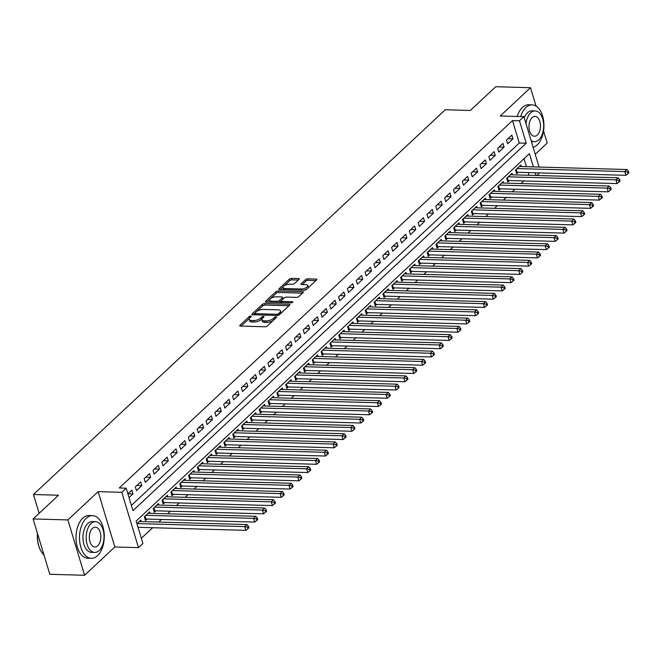 <?xml version="1.0" encoding="UTF-8"?>
<svg xmlns="http://www.w3.org/2000/svg" width="662" height="662" viewBox="0 0 662 662"><rect width="100%" height="100%" fill="white"/><g stroke="black" fill="none" stroke-linecap="round" stroke-linejoin="round"><path stroke-width="0.99" d="M250.79 316.064A1.175 0.472 -16.8 0 0 249.226 316.61L240.008 325.216A1.68 0.679 -16.8 0 0 239.768 325.745A1.68 0.679 -16.8 0 0 240.513 326.068L265.09 326.755A1.68 0.679 -16.8 0 0 267.324 325.985L276.534 317.371A1.175 0.472 -16.8 0 0 276.708 317.007A1.175 0.472 -16.8 0 0 276.186 316.784A1.175 0.472 -16.8 0 0 274.622 317.321L273.431 318.439A5.37 2.176 -16.8 0 1 266.29 320.905L264.237 320.847A5.37 2.176 -16.8 0 1 261.879 319.804A5.37 2.176 -16.8 0 1 262.649 318.132L263.84 317.015A1.175 0.472 -16.8 0 0 264.006 316.651A1.175 0.472 -16.8 0 0 263.493 316.428A1.175 0.472 -16.8 0 0 261.929 316.966L260.737 318.083A5.37 2.176 -16.8 0 1 253.587 320.549L251.543 320.491A5.37 2.176 -16.8 0 1 249.177 319.448A5.37 2.176 -16.8 0 1 249.946 317.777L251.138 316.659A1.175 0.472 -16.8 0 0 251.303 316.295A1.175 0.472 -16.8 0 0 250.79 316.064M298.951 279.414A1.68 0.679 -16.8 0 0 299.191 278.892A1.68 0.679 -16.8 0 0 298.454 278.57L291.561 278.371A1.68 0.679 -16.8 0 0 289.327 279.149L279.091 288.706A1.68 0.679 -16.8 0 0 278.851 289.236A1.68 0.679 -16.8 0 0 279.587 289.559L304.164 290.246A1.68 0.679 -16.8 0 0 306.398 289.476L316.635 279.91A1.68 0.679 -16.8 0 0 316.875 279.389A1.68 0.679 -16.8 0 0 316.138 279.066L307.805 278.834A1.68 0.679 -16.8 0 0 305.571 279.604L301.193 283.692A1.68 0.679 -16.8 0 0 300.953 284.221A1.68 0.679 -16.8 0 0 301.69 284.544L305.819 284.66A4.485 1.821 -16.8 0 1 307.797 285.529A4.485 1.821 -16.8 0 1 305.811 287.846A4.485 1.821 -16.8 0 1 301.177 288.996L284.999 288.541A4.485 1.821 -16.8 0 1 283.022 287.672A4.485 1.821 -16.8 0 1 285.008 285.355A4.485 1.821 -16.8 0 1 289.642 284.205L292.339 284.279A1.68 0.679 -16.8 0 0 294.573 283.51L298.951 279.414M131.407 505.396L519.281 143.017L512.512 120.583L519.463 120.782L523.882 116.653L539.1 167.056M33.1 518.95L67.88 519.927L84.587 575.27L49.807 574.293L33.1 518.95L58.504 495.217L33.464 494.514L445.278 109.768L470.318 110.471L495.722 86.73L530.502 87.707L500.24 115.991L523.882 116.653M84.587 575.27L114.849 546.986L98.141 491.651L67.88 519.927M98.141 491.651L121.791 492.313L126.21 488.184L132.988 510.617L526.24 143.215L519.463 120.782M512.512 120.583L119.259 487.993L126.21 488.184M264.577 303.577A1.68 0.679 -16.8 0 0 262.351 304.355L252.114 313.912A1.68 0.679 -16.8 0 0 251.874 314.433A1.68 0.679 -16.8 0 0 252.611 314.764L277.188 315.451A1.68 0.679 -16.8 0 0 279.422 314.682L289.658 305.116A1.68 0.679 -16.8 0 0 289.898 304.594A1.68 0.679 -16.8 0 0 289.162 304.272L264.577 303.577L265.032 305.074A1.68 0.679 -16.8 0 0 262.797 305.844L256.848 311.405M265.603 301.309L275.839 291.752A1.68 0.679 -16.8 0 1 278.065 290.974L302.65 291.669A1.68 0.679 -16.8 0 1 303.386 291.992A1.68 0.679 -16.8 0 1 303.146 292.513L298.761 296.609A1.68 0.679 -16.8 0 1 296.535 297.379L286.563 297.097A1.68 0.679 -16.8 0 0 284.329 297.875L281.424 300.589A1.68 0.679 -16.8 0 0 281.185 301.111A1.68 0.679 -16.8 0 0 281.921 301.433L292.298 301.723A1.175 0.472 -16.8 0 1 292.819 301.955A1.175 0.472 -16.8 0 1 292.298 302.559A1.175 0.472 -16.8 0 1 291.09 302.865L266.099 302.162A1.68 0.679 -16.8 0 1 265.363 301.831A1.68 0.679 -16.8 0 1 265.603 301.309L265.851 302.137M535.235 154.238L547.209 143.05L543.552 130.919M536.054 106.102L530.502 87.707M521.292 166.559L520.837 165.053L515.541 170.01L516.666 173.75L518.214 172.302M512.454 174.809L511.999 173.312L506.703 178.268L507.828 182L509.376 180.56M503.617 183.068L503.161 181.57L497.865 186.519L498.991 190.259L500.538 188.819M494.779 191.326L494.324 189.82L489.028 194.777L490.153 198.517L491.701 197.069M485.941 199.585L485.494 198.079L480.19 203.035L481.315 206.776L482.863 205.328M477.103 207.835L476.657 206.337L471.352 211.294L472.478 215.026L474.025 213.586M468.266 216.093L467.819 214.596L462.515 219.544L463.64 223.284L465.187 221.844M459.428 224.352L458.981 222.846L453.677 227.802L454.802 231.543L456.35 230.095M450.599 232.61L450.143 231.104L444.839 236.061L445.965 239.801L447.512 238.353M441.761 240.86L441.306 239.363L436.001 244.319L437.135 248.051L438.674 246.612M432.923 249.119L432.468 247.621L427.164 252.57L428.297 256.31L429.837 254.87M424.085 257.377L423.63 255.871L418.326 260.828L419.46 264.568L421.007 263.12M415.248 265.627L414.793 264.13L409.488 269.086L410.622 272.827L412.169 271.379M406.41 273.886L405.955 272.388L400.651 277.345L401.784 281.077L403.332 279.637M397.572 282.144L397.117 280.647L391.813 285.595L392.947 289.335L394.494 287.887M388.735 290.403L388.28 288.897L382.975 293.854L384.109 297.594L385.656 296.146M379.897 298.653L379.442 297.155L374.146 302.112L375.271 305.852L376.819 304.404M371.059 306.911L370.604 305.414L365.308 310.362L366.434 314.102L367.981 312.663M362.222 315.17L361.766 313.672L356.47 318.621L357.596 322.361L359.143 320.913M353.384 323.428L352.929 321.922L347.633 326.879L348.758 330.619L350.306 329.171M344.546 331.679L344.099 330.181L338.795 335.137L339.92 338.878L341.468 337.43M335.708 339.937L335.262 338.439L329.957 343.388L331.083 347.128L332.63 345.688M326.871 348.195L326.424 346.698L321.12 351.646L322.245 355.386L323.792 353.938M318.041 356.454L317.586 354.948L312.282 359.905L313.407 363.645L314.955 362.197M309.204 364.704L308.749 363.206L303.444 368.163L304.57 371.903L306.117 370.455M300.366 372.963L299.911 371.465L294.607 376.413L295.74 380.154L297.279 378.714M291.528 381.221L291.073 379.723L285.769 384.672L286.903 388.412L288.442 386.964M282.691 389.479L282.235 387.973L276.931 392.93L278.065 396.67L279.612 395.222M273.853 397.73L273.398 396.232L268.093 401.189L269.227 404.921L270.775 403.481M265.015 405.988L264.56 404.49L259.256 409.439L260.389 413.179L261.937 411.739M256.177 414.247L255.722 412.74L250.418 417.697L251.552 421.437L253.099 419.989M247.34 422.505L246.885 420.999L241.58 425.956L242.714 429.696L244.261 428.248M238.502 430.755L238.047 429.257L232.751 434.214L233.876 437.946L235.424 436.506M229.664 439.014L229.209 437.516L223.913 442.464L225.039 446.205L226.586 444.765M220.827 447.272L220.372 445.766L215.076 450.723L216.201 454.463L217.748 453.015M211.989 455.53L211.542 454.024L206.238 458.981L207.363 462.721L208.911 461.273M203.151 463.781L202.704 462.283L197.4 467.24L198.526 470.972L200.073 469.532M194.314 472.039L193.867 470.541L188.562 475.49L189.688 479.23L191.235 477.79M185.476 480.298L185.029 478.792L179.725 483.748L180.85 487.489L182.398 486.04M176.646 488.556L176.191 487.05L170.887 492.007L172.012 495.747L173.56 494.299M167.809 496.806L167.354 495.308L162.049 500.265L163.175 503.997L164.722 502.557M158.971 505.065L158.516 503.567L153.212 508.515L154.345 512.256L155.884 510.816M150.133 513.323L149.678 511.817L144.374 516.774L145.508 520.514L147.047 519.066M129.04 497.551L132.938 493.902L131.812 490.161L127.907 493.811M140.65 481.911L135.346 486.86L136.471 490.6L141.776 485.643L140.65 481.911M149.488 473.653L144.184 478.609L145.309 482.341L150.613 477.393L149.488 473.653M158.317 465.394L153.021 470.351L154.147 474.091L159.451 469.135L158.317 465.394M167.155 457.136L161.859 462.093L162.984 465.833L168.289 460.876L167.155 457.136M175.993 448.886L170.697 453.834L171.822 457.574L177.126 452.626L175.993 448.886M184.83 440.627L179.534 445.584L180.66 449.316L185.964 444.368L184.83 440.627M193.668 432.369L188.364 437.325L189.498 441.066L194.802 436.109L193.668 432.369M202.506 424.11L197.202 429.067L198.335 432.807L203.639 427.851L202.506 424.11M211.344 415.86L206.039 420.809L207.173 424.549L212.469 419.6L211.344 415.86M220.181 407.602L214.877 412.558L216.011 416.29L221.307 411.342L220.181 407.602M229.019 399.343L223.715 404.3L224.848 408.04L230.144 403.084L229.019 399.343M237.857 391.085L232.552 396.042L233.686 399.782L238.982 394.825L237.857 391.085M246.694 382.835L241.39 387.783L242.515 391.523L247.82 386.575L246.694 382.835M255.532 374.576L250.228 379.533L251.353 383.265L256.657 378.316L255.532 374.576M264.37 366.318L259.065 371.274L260.191 375.015L265.495 370.058L264.37 366.318M273.207 358.059L267.903 363.016L269.029 366.756L274.333 361.8L273.207 358.059M282.045 349.809L276.741 354.758L277.866 358.498L283.171 353.549L282.045 349.809M290.883 341.551L285.579 346.507L286.704 350.239L292.008 345.291L290.883 341.551M299.712 333.292L294.416 338.249L295.542 341.989L300.846 337.032L299.712 333.292M308.55 325.042L303.254 329.99L304.379 333.731L309.684 328.774L308.55 325.042M317.388 316.784L312.092 321.732L313.217 325.472L318.521 320.524L317.388 316.784M326.225 308.525L320.921 313.482L322.055 317.222L327.359 312.265L326.225 308.525M335.063 300.267L329.759 305.223L330.892 308.964L336.197 304.007L335.063 300.267M343.901 292.016L338.596 296.965L339.73 300.705L345.034 295.748L343.901 292.016M352.738 283.758L347.434 288.706L348.568 292.447L353.864 287.498L352.738 283.758M361.576 275.5L356.272 280.456L357.406 284.197L362.702 279.24L361.576 275.5M370.414 267.241L365.11 272.198L366.243 275.938L371.539 270.981L370.414 267.241M379.252 258.991L373.947 263.939L375.081 267.68L380.377 262.723L379.252 258.991M388.089 250.733L382.785 255.681L383.91 259.421L389.215 254.473L388.089 250.733M396.927 242.474L391.623 247.431L392.748 251.171L398.052 246.214L396.927 242.474M405.765 234.216L400.46 239.172L401.586 242.913L406.89 237.956L405.765 234.216M414.602 225.965L409.298 230.914L410.423 234.654L415.728 229.697L414.602 225.965M423.44 217.707L418.136 222.664L419.261 226.396L424.565 221.447L423.44 217.707M432.269 209.449L426.973 214.405L428.099 218.146L433.403 213.189L432.269 209.449M441.107 201.19L435.811 206.147L436.937 209.887L442.241 204.93L441.107 201.19M449.945 192.94L444.649 197.888L445.774 201.629L451.079 196.672L449.945 192.94M458.783 184.681L453.487 189.638L454.612 193.37L459.916 188.422L458.783 184.681M467.62 176.423L462.316 181.38L463.45 185.12L468.754 180.163L467.62 176.423M476.458 168.165L471.154 173.121L472.287 176.862L477.592 171.905L476.458 168.165M485.296 159.914L479.991 164.863L481.125 168.603L486.429 163.655L485.296 159.914M494.133 151.656L488.829 156.613L489.963 160.345L495.259 155.396L494.133 151.656M502.971 143.397L497.667 148.354L498.8 152.095L504.096 147.138L502.971 143.397M507.638 143.836L512.934 138.879L511.809 135.139L506.504 140.096L507.638 143.836M141.345 538.305L152.657 527.73M158.723 522.07L161.495 519.471M167.56 513.811L170.333 511.213M176.398 505.553L179.17 502.963M185.236 497.294L188.008 494.704M194.074 489.044L196.846 486.446M202.911 480.786L205.683 478.196M211.741 472.527L214.521 469.937M220.578 464.269L223.359 461.679M229.416 456.019L232.197 453.42M238.254 447.76L241.034 445.17M247.092 439.502L249.872 436.912M255.929 431.243L258.71 428.653M264.767 422.993L267.539 420.395M273.605 414.735L276.377 412.145M282.442 406.476L285.214 403.886M291.28 398.218L294.052 395.628M300.118 389.968L302.89 387.369M308.955 381.709L311.728 379.119M317.793 373.451L320.565 370.861M326.631 365.192L329.403 362.602M335.469 356.942L338.241 354.344M344.306 348.684L347.078 346.094M353.136 340.425L355.916 337.835M361.973 332.175L364.754 329.577M370.811 323.917L373.591 321.318M379.649 315.658L382.429 313.068M388.486 307.4L391.267 304.81M397.324 299.15L400.105 296.551M406.162 290.891L408.934 288.293M415 282.633L417.772 280.043M423.837 274.374L426.609 271.784M432.675 266.124L435.447 263.526M441.513 257.866L444.285 255.267M450.35 249.607L453.122 247.017M459.188 241.349L461.96 238.759M468.026 233.098L470.798 230.5M476.863 224.84L479.636 222.25M485.693 216.582L488.473 213.992M494.531 208.323L497.311 205.733M503.368 200.073L506.149 197.475M512.206 191.815L514.986 189.224M521.044 183.556L523.824 180.966M529.021 175.273L528.21 172.583M526.431 166.7L524.023 158.706M141.296 521.582L140.84 520.075L136.943 523.716M33.464 494.514L39.141 513.307M539.613 172.906L536.841 175.496M533.39 166.898L529.401 153.683L136.149 521.085L142.918 543.527L138.499 547.648L121.791 492.313M114.849 546.986L138.499 547.648M535.98 175.471L535.169 172.782M519.281 143.017L526.24 143.215M132.938 493.902L127.956 493.761M141.776 485.643L136.794 485.511M150.613 477.393L145.632 477.252M159.451 469.135L154.469 468.994M168.289 460.876L163.307 460.735M177.126 452.626L172.145 452.485M185.964 444.368L180.983 444.227M194.802 436.109L189.82 435.968M203.639 427.851L198.658 427.71M212.469 419.6L207.496 419.46M221.307 411.342L216.325 411.201M230.144 403.084L225.163 402.943M238.982 394.825L234 394.684M247.82 386.575L242.838 386.434M256.657 378.316L251.676 378.176M265.495 370.058L260.514 369.917M274.333 361.8L269.351 361.659M283.171 353.549L278.189 353.409M292.008 345.291L287.027 345.15M300.846 337.032L295.864 336.892M309.684 328.774L304.702 328.633M318.521 320.524L313.54 320.383M327.359 312.265L322.377 312.125M336.197 304.007L331.215 303.866M345.034 295.748L340.053 295.616M353.864 287.498L348.882 287.358M362.702 279.24L357.72 279.099M371.539 270.981L366.558 270.841M380.377 262.723L375.395 262.591M389.215 254.473L384.233 254.332M398.052 246.214L393.071 246.074M406.89 237.956L401.908 237.815M415.728 229.697L410.746 229.565M424.565 221.447L419.584 221.307M433.403 213.189L428.422 213.048M442.241 204.93L437.259 204.79M451.079 196.672L446.097 196.54M459.916 188.422L454.935 188.281M468.754 180.163L463.772 180.023M477.592 171.905L472.61 171.764M486.429 163.655L481.448 163.514M495.259 155.396L490.277 155.256M504.096 147.138L499.115 146.997M512.934 138.879L507.953 138.739M249.177 319.448L249.632 320.946A5.37 2.176 -16.8 0 0 251.99 321.989L251.543 320.491M262.193 318.629L261.184 319.572A5.37 2.176 -16.8 0 1 254.043 322.046L251.99 321.989M261.879 319.804L262.326 321.302A5.37 2.176 -16.8 0 0 264.692 322.344L264.237 320.847M273.274 320.425A5.37 2.176 -16.8 0 1 266.736 322.402L264.692 322.344M249.5 318.273L241.133 326.085M288.98 305.745L265.032 305.074M254.812 313.308L253.24 314.781M254.978 313.076A1.175 0.472 -16.8 0 0 254.812 313.44A1.175 0.472 -16.8 0 0 255.325 313.672L276.898 314.276A1.175 0.472 -16.8 0 0 278.462 313.738L279.72 312.563A5.37 2.176 -16.8 0 0 280.489 310.883A5.37 2.176 -16.8 0 0 278.131 309.841L263.377 309.427A5.37 2.176 -16.8 0 0 256.235 311.901L254.978 313.076M255.433 314.574A1.175 0.472 -16.8 0 0 255.259 314.839L254.812 313.44M280.622 313.556A5.37 2.176 -16.8 0 0 280.945 312.381L280.489 310.883M266.728 302.178L270.071 299.058M270.452 298.694L276.286 293.241L275.839 291.752M302.468 293.142L278.52 292.472A1.68 0.679 -16.8 0 0 276.286 293.241M276.22 296.808A4.485 1.821 -16.8 0 0 271.585 297.958A4.485 1.821 -16.8 0 0 269.608 300.275A4.485 1.821 -16.8 0 0 271.577 301.144L277.279 301.309A1.68 0.679 -16.8 0 0 279.513 300.531L282.417 297.817A1.68 0.679 -16.8 0 0 282.657 297.296A1.68 0.679 -16.8 0 0 281.921 296.973L276.22 296.808M269.608 300.275L270.055 301.773A4.485 1.821 -16.8 0 0 270.493 302.286M279.124 302.526A1.68 0.679 -16.8 0 0 279.968 302.029L279.513 300.531M281.209 300.862L279.968 302.029M283.088 299.034A1.68 0.679 -16.8 0 0 283.113 298.794L282.657 297.296M283.022 287.672L283.477 289.17A4.485 1.821 -16.8 0 0 283.907 289.683M303.825 290.237A4.485 1.821 -16.8 0 0 307.036 288.88M308.012 287.97A4.485 1.821 -16.8 0 0 308.252 287.027L307.797 285.529M315.956 280.539L308.26 280.324A1.68 0.679 -16.8 0 0 306.026 281.102L302.319 284.561M298.281 280.043L292.008 279.869A1.68 0.679 -16.8 0 0 289.774 280.638L284.238 285.818M283.262 286.729L280.216 289.575M138.027 527.316L245.883 530.345L244.758 526.604L246.967 524.544L139.293 521.524M137.084 523.584L244.758 526.604L247.563 527.159L248.018 528.657L248.904 527.829L248.449 526.331L247.563 527.159M246.967 524.544L248.449 526.331M248.018 528.657L245.883 530.345M40.531 550.354A20.845 12.098 -88.4 0 1 40.44 550.172A20.845 12.098 -88.4 0 1 37.486 533.464M37.577 533.779A21.358 12.396 91.6 0 0 40.63 550.536A21.358 12.396 91.6 0 0 43.94 554.872M86.25 518.288A21.358 12.396 91.6 0 0 79.763 542.145A21.358 12.396 91.6 0 0 91.298 558.331A21.358 12.396 91.6 0 0 97.537 555.675A21.358 12.396 91.6 0 0 104.017 531.818A21.358 12.396 91.6 0 0 92.49 515.632A21.358 12.396 91.6 0 0 86.25 518.288M92.49 515.632L89.014 515.533A21.358 12.396 91.6 0 0 82.775 518.189A21.358 12.396 91.6 0 0 76.287 542.046A21.358 12.396 91.6 0 0 87.814 558.231L91.298 558.331M94.658 552.447L91.464 552.356A15.383 8.929 -88.4 0 1 83.164 540.697A15.383 8.929 -88.4 0 1 87.831 523.518A15.383 8.929 -88.4 0 1 92.324 521.606L95.527 521.697A15.383 8.929 91.6 0 0 91.025 523.609A15.383 8.929 91.6 0 0 86.358 540.788A15.383 8.929 91.6 0 0 94.658 552.447A15.383 8.929 91.6 0 0 99.159 550.527A15.383 8.929 91.6 0 0 103.826 533.357A15.383 8.929 91.6 0 0 95.527 521.697M97.711 545.745A9.913 5.751 91.6 0 0 100.723 534.673A9.913 5.751 91.6 0 0 95.369 527.167A9.913 5.751 91.6 0 0 92.473 528.392A9.913 5.751 91.6 0 0 89.469 539.464A9.913 5.751 91.6 0 0 94.815 546.977A9.913 5.751 91.6 0 0 97.711 545.745M533.142 147.303A21.358 12.396 91.6 0 0 537.188 144.92A21.358 12.396 91.6 0 0 543.668 121.072A21.358 12.396 91.6 0 0 532.14 104.877A21.358 12.396 91.6 0 0 525.901 107.534A21.358 12.396 91.6 0 0 520.663 116.562M532.14 104.877L528.665 104.778A21.358 12.396 91.6 0 0 522.417 107.434A21.358 12.396 91.6 0 0 517.188 116.462M524.23 117.803A15.383 8.929 -88.4 0 1 527.482 112.772A15.383 8.929 -88.4 0 1 531.975 110.852L535.169 110.943A15.383 8.929 91.6 0 0 530.676 112.854A15.383 8.929 91.6 0 0 526 123.653M531.098 140.551A15.383 8.929 91.6 0 0 534.308 141.693A15.383 8.929 91.6 0 0 538.802 139.781A15.383 8.929 91.6 0 0 543.477 122.602A15.383 8.929 91.6 0 0 535.169 110.943M537.362 134.99A9.913 5.751 91.6 0 0 540.366 123.926A9.913 5.751 91.6 0 0 535.02 116.413A9.913 5.751 91.6 0 0 532.124 117.646A9.913 5.751 91.6 0 0 529.112 128.709A9.913 5.751 91.6 0 0 534.466 136.223A9.913 5.751 91.6 0 0 537.362 134.99M145.086 519.124L145.359 519.082A1.713 0.695 163.2 0 1 145.938 519.033L254.721 522.086L253.596 518.346L255.805 516.286L148.131 513.265M145.921 515.326L253.596 518.346L256.401 518.9L256.856 520.398L257.741 519.571L257.286 518.073L256.401 518.9M255.805 516.286L257.286 518.073M256.856 520.398L254.721 522.086M153.923 510.874L154.188 510.824A1.713 0.695 163.2 0 1 154.776 510.783L263.559 513.836L262.433 510.096L264.643 508.027L156.968 505.007M154.759 507.075L262.433 510.096L265.239 510.65L265.694 512.14L266.579 511.312L266.124 509.823L265.239 510.65M264.643 508.027L266.124 509.823M265.694 512.14L263.559 513.836M162.761 502.615L163.026 502.566A1.713 0.695 163.2 0 1 163.613 502.524L272.396 505.578L271.271 501.837L273.48 499.769L165.806 496.757M163.597 498.817L271.271 501.837L274.076 502.392L274.531 503.89L275.417 503.062L274.962 501.564L274.076 502.392M273.48 499.769L274.962 501.564M274.531 503.89L272.396 505.578M171.599 494.357L171.863 494.315A1.713 0.695 163.2 0 1 172.451 494.266L281.234 497.319L280.109 493.579L282.318 491.518L174.644 488.498M172.434 490.559L280.109 493.579L282.914 494.133L283.369 495.631L284.246 494.804L283.799 493.306L282.914 494.133M282.318 491.518L283.799 493.306M283.369 495.631L281.234 497.319M180.436 486.098L180.701 486.057A1.713 0.695 163.2 0 1 181.289 486.016L290.072 489.061L288.938 485.32L291.148 483.26L183.482 480.24M181.272 482.3L288.938 485.32L291.752 485.875L292.207 487.373L293.084 486.545L292.637 485.056L291.752 485.875M291.148 483.26L292.637 485.056M292.207 487.373L290.072 489.061M189.274 477.848L189.539 477.798A1.713 0.695 163.2 0 1 190.126 477.757L298.91 480.811L297.776 477.07L299.985 475.002L192.319 471.981M190.11 474.05L297.776 477.07L300.589 477.625L301.045 479.114L301.922 478.295L301.475 476.797L300.589 477.625M299.985 475.002L301.475 476.797M301.045 479.114L298.91 480.811M198.112 469.59L198.377 469.54A1.713 0.695 163.2 0 1 198.964 469.499L307.747 472.552L306.614 468.812L308.823 466.751L201.157 463.731M198.948 465.791L306.614 468.812L309.427 469.366L309.882 470.864L310.759 470.037L310.312 468.539L309.427 469.366M308.823 466.751L310.312 468.539M309.882 470.864L307.747 472.552M206.949 461.331L207.214 461.29A1.713 0.695 163.2 0 1 207.802 461.24L316.585 464.294L315.451 460.553L317.661 458.493L209.995 455.473M207.785 457.533L315.451 460.553L318.265 461.108L318.712 462.606L319.597 461.778L319.15 460.28L318.265 461.108M317.661 458.493L319.15 460.28M318.712 462.606L316.585 464.294M215.787 453.073L216.052 453.031A1.713 0.695 163.2 0 1 216.631 452.99L325.423 456.035L324.289 452.295L326.498 450.234L218.832 447.214M216.623 449.275L324.289 452.295L327.102 452.849L327.549 454.347L328.435 453.52L327.988 452.03L327.102 452.849M326.498 450.234L327.988 452.03M327.549 454.347L325.423 456.035M224.617 444.823L224.89 444.773A1.713 0.695 163.2 0 1 225.469 444.732L334.26 447.785L333.127 444.045L335.336 441.976L227.662 438.956M225.461 441.024L333.127 444.045L335.94 444.599L336.387 446.089L337.272 445.269L336.826 443.772L335.94 444.599M335.336 441.976L336.826 443.772M336.387 446.089L334.26 447.785M233.454 436.564L233.727 436.523A1.713 0.695 163.2 0 1 234.307 436.473L343.098 439.527L341.964 435.786L344.174 433.726L236.5 430.705M234.29 432.766L341.964 435.786L344.778 436.341L345.225 437.839L346.11 437.011L345.655 435.513L344.778 436.341M344.174 433.726L345.655 435.513M345.225 437.839L343.098 439.527M242.292 428.306L242.565 428.264A1.713 0.695 163.2 0 1 243.144 428.215L351.927 431.268L350.802 427.528L353.012 425.467L245.337 422.447M243.128 424.507L350.802 427.528L353.616 428.082L354.062 429.58L354.948 428.753L354.493 427.255L353.616 428.082M353.012 425.467L354.493 427.255M354.062 429.58L351.927 431.268M251.13 420.047L251.403 420.006A1.713 0.695 163.2 0 1 251.982 419.965L360.765 423.01L359.64 419.278L361.849 417.209L254.175 414.189M251.965 416.257L359.64 419.278L362.453 419.824L362.9 421.322L363.786 420.494L363.33 419.005L362.453 419.824M361.849 417.209L363.33 419.005M362.9 421.322L360.765 423.01M259.967 411.797L260.24 411.747A1.713 0.695 163.2 0 1 260.82 411.706L369.603 414.76L368.477 411.019L370.687 408.95L263.013 405.93M260.803 407.999L368.477 411.019L371.283 411.574L371.738 413.063L372.623 412.244L372.168 410.746L371.283 411.574M370.687 408.95L372.168 410.746M371.738 413.063L369.603 414.76M268.805 403.539L269.078 403.497A1.713 0.695 163.2 0 1 269.657 403.448L378.441 406.501L377.315 402.761L379.525 400.7L271.85 397.68M269.641 399.74L377.315 402.761L380.12 403.315L380.576 404.813L381.461 403.986L381.006 402.488L380.12 403.315M379.525 400.7L381.006 402.488M380.576 404.813L378.441 406.501M277.643 395.28L277.916 395.239A1.713 0.695 163.2 0 1 278.495 395.189L387.278 398.243L386.153 394.502L388.362 392.442L280.688 389.422M278.479 391.482L386.153 394.502L388.958 395.057L389.413 396.555L390.299 395.727L389.844 394.229L388.958 395.057M388.362 392.442L389.844 394.229M389.413 396.555L387.278 398.243M286.481 387.03L286.754 386.98A1.713 0.695 163.2 0 1 287.333 386.939L396.116 389.984L394.991 386.252L397.2 384.183L289.526 381.163M287.316 383.232L394.991 386.252L397.796 386.798L398.251 388.296L399.136 387.469L398.681 385.979L397.796 386.798M397.2 384.183L398.681 385.979M398.251 388.296L396.116 389.984M295.318 378.772L295.583 378.722A1.713 0.695 163.2 0 1 296.171 378.681L404.954 381.734L403.828 377.994L406.038 375.925L298.363 372.905M296.154 374.973L403.828 377.994L406.633 378.548L407.089 380.038L407.974 379.218L407.519 377.721L406.633 378.548M406.038 375.925L407.519 377.721M407.089 380.038L404.954 381.734M304.156 370.513L304.421 370.472A1.713 0.695 163.2 0 1 305.008 370.422L413.791 373.476L412.666 369.735L414.875 367.675L307.201 364.654M304.992 366.715L412.666 369.735L415.471 370.29L415.926 371.787L416.812 370.96L416.357 369.462L415.471 370.29M414.875 367.675L416.357 369.462M415.926 371.787L413.791 373.476M312.994 362.255L313.258 362.213A1.713 0.695 163.2 0 1 313.846 362.164L422.629 365.217L421.504 361.477L423.713 359.416L316.039 356.396M313.829 358.456L421.504 361.477L424.309 362.031L424.764 363.529L425.641 362.702L425.194 361.204L424.309 362.031M423.713 359.416L425.194 361.204M424.764 363.529L422.629 365.217M321.831 354.005L322.096 353.955A1.713 0.695 163.2 0 1 322.684 353.913L431.467 356.959L430.333 353.227L432.543 351.158L324.877 348.138M322.667 350.206L430.333 353.227L433.147 353.773L433.602 355.271L434.479 354.443L434.032 352.954L433.147 353.773M432.543 351.158L434.032 352.954M433.602 355.271L431.467 356.959M330.669 345.746L330.934 345.696A1.713 0.695 163.2 0 1 331.521 345.655L440.304 348.709L439.171 344.968L441.38 342.899L333.714 339.879M331.505 341.948L439.171 344.968L441.984 345.523L442.439 347.012L443.317 346.193L442.87 344.695L441.984 345.523M441.38 342.899L442.87 344.695M442.439 347.012L440.304 348.709M339.507 337.488L339.772 337.446A1.713 0.695 163.2 0 1 340.359 337.397L449.142 340.45L448.008 336.71L450.218 334.649L342.552 331.629M340.342 333.689L448.008 336.71L450.822 337.264L451.269 338.762L452.154 337.934L451.707 336.437L450.822 337.264M450.218 334.649L451.707 336.437M451.269 338.762L449.142 340.45M348.344 329.229L348.609 329.188A1.713 0.695 163.2 0 1 349.197 329.138L457.98 332.192L456.846 328.451L459.056 326.391L351.39 323.37M349.18 325.431L456.846 328.451L459.66 329.006L460.107 330.503L460.992 329.676L460.545 328.178L459.66 329.006M459.056 326.391L460.545 328.178M460.107 330.503L457.98 332.192M357.182 320.979L357.447 320.929A1.713 0.695 163.2 0 1 358.026 320.888L466.818 323.933L465.684 320.201L467.893 318.132L360.227 315.112M358.018 317.181L465.684 320.201L468.497 320.747L468.944 322.245L469.83 321.418L469.383 319.928L468.497 320.747M467.893 318.132L469.383 319.928M468.944 322.245L466.818 323.933M366.012 312.721L366.285 312.671A1.713 0.695 163.2 0 1 366.864 312.63L475.655 315.683L474.522 311.943L476.731 309.874L369.057 306.854M366.847 308.922L474.522 311.943L477.335 312.497L477.782 313.987L478.667 313.167L478.221 311.67L477.335 312.497M476.731 309.874L478.221 311.67M477.782 313.987L475.655 315.683M374.849 304.462L375.122 304.421A1.713 0.695 163.2 0 1 375.702 304.371L484.493 307.425L483.359 303.684L485.569 301.624L377.894 298.603M375.685 300.664L483.359 303.684L486.173 304.239L486.62 305.736L487.505 304.909L487.05 303.411L486.173 304.239M485.569 301.624L487.05 303.411M486.62 305.736L484.493 307.425M383.687 296.204L383.96 296.162A1.713 0.695 163.2 0 1 384.539 296.113L493.322 299.166L492.197 295.426L494.406 293.365L386.732 290.345M384.523 292.405L492.197 295.426L495.011 295.98L495.457 297.478L496.343 296.65L495.888 295.153L495.011 295.98M494.406 293.365L495.888 295.153M495.457 297.478L493.322 299.166M392.525 287.953L392.798 287.904A1.713 0.695 163.2 0 1 393.377 287.862L502.16 290.908L501.035 287.176L503.244 285.107L395.57 282.086M393.36 284.155L501.035 287.176L503.848 287.722L504.295 289.22L505.18 288.392L504.725 286.903L503.848 287.722M503.244 285.107L504.725 286.903M504.295 289.22L502.16 290.908M401.362 279.695L401.635 279.645A1.713 0.695 163.2 0 1 402.215 279.604L510.998 282.657L509.872 278.917L512.082 276.848L404.408 273.828M402.198 275.897L509.872 278.917L512.678 279.472L513.133 280.961L514.018 280.142L513.563 278.644L512.678 279.472M512.082 276.848L513.563 278.644M513.133 280.961L510.998 282.657M410.2 271.437L410.473 271.395A1.713 0.695 163.2 0 1 411.052 271.346L519.836 274.399L518.71 270.659L520.92 268.598L413.245 265.578M411.036 267.638L518.71 270.659L521.515 271.213L521.97 272.711L522.856 271.883L522.401 270.386L521.515 271.213M520.92 268.598L522.401 270.386M521.97 272.711L519.836 274.399M419.038 263.178L419.311 263.137A1.713 0.695 163.2 0 1 419.89 263.087L528.673 266.141L527.548 262.4L529.757 260.34L422.083 257.319M419.873 259.38L527.548 262.4L530.353 262.955L530.808 264.452L531.694 263.625L531.238 262.127L530.353 262.955M529.757 260.34L531.238 262.127M530.808 264.452L528.673 266.141M427.875 254.928L428.14 254.878A1.713 0.695 163.2 0 1 428.728 254.837L537.511 257.89L536.386 254.15L538.595 252.081L430.921 249.061M428.711 251.13L536.386 254.15L539.191 254.705L539.646 256.194L540.531 255.367L540.076 253.877L539.191 254.705M538.595 252.081L540.076 253.877M539.646 256.194L537.511 257.89M436.713 246.669L436.978 246.62A1.713 0.695 163.2 0 1 437.565 246.578L546.349 249.632L545.223 245.892L547.433 243.823L439.758 240.803M437.549 242.871L545.223 245.892L548.028 246.446L548.484 247.944L549.369 247.116L548.914 245.619L548.028 246.446M547.433 243.823L548.914 245.619M548.484 247.944L546.349 249.632M445.551 238.411L445.816 238.37A1.713 0.695 163.2 0 1 446.403 238.32L555.186 241.373L554.061 237.633L556.27 235.573L448.596 232.552M446.387 234.613L554.061 237.633L556.866 238.188L557.321 239.685L558.207 238.858L557.752 237.36L556.866 238.188M556.27 235.573L557.752 237.36M557.321 239.685L555.186 241.373M454.389 230.153L454.653 230.111A1.713 0.695 163.2 0 1 455.241 230.07L564.024 233.115L562.899 229.375L565.108 227.314L457.434 224.294M455.224 226.354L562.899 229.375L565.704 229.929L566.159 231.427L567.036 230.599L566.589 229.11L565.704 229.929M565.108 227.314L566.589 229.11M566.159 231.427L564.024 233.115M463.226 221.902L463.491 221.853A1.713 0.695 163.2 0 1 464.079 221.811L572.862 224.865L571.728 221.125L573.937 219.056L466.271 216.035M464.062 218.104L571.728 221.125L574.542 221.679L574.997 223.168L575.874 222.349L575.427 220.851L574.542 221.679M573.937 219.056L575.427 220.851M574.997 223.168L572.862 224.865M472.064 213.644L472.329 213.594A1.713 0.695 163.2 0 1 472.916 213.553L581.699 216.606L580.566 212.866L582.775 210.806L475.109 207.785M472.9 209.846L580.566 212.866L583.379 213.421L583.834 214.918L584.712 214.091L584.265 212.593L583.379 213.421M582.775 210.806L584.265 212.593M583.834 214.918L581.699 216.606M480.902 205.386L481.166 205.344A1.713 0.695 163.2 0 1 481.754 205.294L590.537 208.348L589.403 204.608L591.613 202.547L483.947 199.527M481.737 201.587L589.403 204.608L592.217 205.162L592.664 206.66L593.549 205.832L593.102 204.335L592.217 205.162M591.613 202.547L593.102 204.335M592.664 206.66L590.537 208.348M489.739 197.127L490.004 197.086A1.713 0.695 163.2 0 1 490.592 197.044L599.375 200.09L598.241 196.349L600.451 194.289L492.785 191.268M490.575 193.329L598.241 196.349L601.055 196.904L601.501 198.401L602.387 197.574L601.94 196.084L601.055 196.904M600.451 194.289L601.94 196.084M601.501 198.401L599.375 200.09M498.569 188.877L498.842 188.827A1.713 0.695 163.2 0 1 499.421 188.786L608.212 191.839L607.079 188.099L609.288 186.03L501.622 183.01M499.413 185.079L607.079 188.099L609.892 188.653L610.339 190.143L611.225 189.324L610.778 187.826L609.892 188.653M609.288 186.03L610.778 187.826M610.339 190.143L608.212 191.839M507.406 180.618L507.68 180.577A1.713 0.695 163.2 0 1 508.259 180.527L617.05 183.581L615.917 179.841L618.126 177.78L510.452 174.76M508.242 176.82L615.917 179.841L618.73 180.395L619.177 181.893L620.062 181.065L619.607 179.567L618.73 180.395M618.126 177.78L619.607 179.567M619.177 181.893L617.05 183.581M516.244 172.36L516.517 172.319A1.713 0.695 163.2 0 1 517.096 172.269L625.88 175.322L624.754 171.582L626.964 169.522L519.289 166.501M517.08 168.562L624.754 171.582L627.568 172.137L628.015 173.634L628.9 172.807L628.445 171.309L627.568 172.137M626.964 169.522L628.445 171.309M628.015 173.634L625.88 175.322M249.665 318.066L249.226 316.61M275.061 318.753L274.622 317.321M262.367 318.422L261.929 316.966M254.043 322.046L253.587 320.549M261.184 319.572L260.737 318.083M266.736 322.402L266.29 320.905M273.869 319.87L273.431 318.439M240.265 326.043L240.008 325.216M289.468 305.29L289.162 304.272M252.363 314.74L252.114 313.912M262.797 305.844L262.351 304.355M255.681 314.847L255.325 313.672M277.254 315.451L276.898 314.276M278.859 315.054L278.462 313.738M280.158 313.995L279.72 312.563M278.52 292.472L278.065 290.974M302.956 292.695L302.65 291.669M282.277 302.617L281.921 301.433M292.513 302.426L292.298 301.723M271.933 302.327L271.577 301.144M277.635 302.484L277.279 301.309M282.856 299.257L282.417 297.817M285.355 289.724L284.999 288.541M301.533 290.171L301.177 288.996M301.442 284.519L301.193 283.692M306.026 281.102L305.571 279.604M308.26 280.324L307.805 278.834M316.444 280.092L316.138 279.066M279.339 289.534L279.091 288.706M289.774 280.638L289.327 279.149M292.008 279.869L291.561 278.371M298.761 279.596L298.454 278.57M145.359 519.082L144.597 516.567M145.938 519.033L145.061 516.137M154.188 510.824L153.435 508.308M154.776 510.783L153.898 507.878M163.026 502.566L162.273 500.058M163.613 502.524L162.736 499.62M171.863 494.315L171.11 491.8M172.451 494.266L171.574 491.361M180.701 486.057L179.948 483.541M181.289 486.016L180.412 483.111M189.539 477.798L188.778 475.283M190.126 477.757L189.249 474.853M198.377 469.54L197.615 467.033M198.964 469.499L198.087 466.594M207.214 461.29L206.453 458.774M207.802 461.24L206.925 458.336M216.052 453.031L215.291 450.516M216.631 452.99L215.762 450.086M224.89 444.773L224.128 442.257M225.469 444.732L224.592 441.827M233.727 436.523L232.966 434.007M234.307 436.473L233.429 433.569M242.565 428.264L241.804 425.749M243.144 428.215L242.267 425.31M251.403 420.006L250.641 417.49M251.982 419.965L251.105 417.06M260.24 411.747L259.479 409.24M260.82 411.706L259.943 408.802M269.078 403.497L268.317 400.982M269.657 403.448L268.78 400.543M277.916 395.239L277.155 392.723M278.495 395.189L277.618 392.285M286.754 386.98L285.992 384.465M287.333 386.939L286.456 384.034M295.583 378.722L294.83 376.215M296.171 378.681L295.293 375.776M304.421 370.472L303.668 367.956M305.008 370.422L304.131 367.518M313.258 362.213L312.505 359.698M313.846 362.164L312.969 359.259M322.096 353.955L321.343 351.439M322.684 353.913L321.806 351.009M330.934 345.696L330.173 343.189M331.521 345.655L330.644 342.75M339.772 337.446L339.01 334.931M340.359 337.397L339.482 334.492M348.609 329.188L347.848 326.672M349.197 329.138L348.32 326.242M357.447 320.929L356.686 318.414M358.026 320.888L357.157 317.983M366.285 312.671L365.523 310.164M366.864 312.63L365.987 309.725M375.122 304.421L374.361 301.905M375.702 304.371L374.824 301.467M383.96 296.162L383.199 293.647M384.539 296.113L383.662 293.216M392.798 287.904L392.036 285.388M393.377 287.862L392.5 284.958M401.635 279.645L400.874 277.138M402.215 279.604L401.338 276.699M410.473 271.395L409.712 268.88M411.052 271.346L410.175 268.441M419.311 263.137L418.55 260.621M419.89 263.087L419.013 260.191M428.14 254.878L427.387 252.363M428.728 254.837L427.851 251.932M436.978 246.62L436.225 244.113M437.565 246.578L436.688 243.674M445.816 238.37L445.063 235.854M446.403 238.32L445.526 235.415M454.653 230.111L453.9 227.596M455.241 230.07L454.364 227.165M463.491 221.853L462.738 219.337M464.079 221.811L463.201 218.907M472.329 213.594L471.567 211.087M472.916 213.553L472.039 210.648M481.166 205.344L480.405 202.829M481.754 205.294L480.877 202.39M490.004 197.086L489.243 194.57M490.592 197.044L489.714 194.14M498.842 188.827L498.081 186.312M499.421 188.786L498.552 185.881M507.68 180.577L506.918 178.061M508.259 180.527L507.382 177.623M516.517 172.319L515.756 169.803M517.096 172.269L516.219 169.364M281.631 302.6L281.185 301.111M531.421 141.61L534.308 141.693"/></g></svg>

